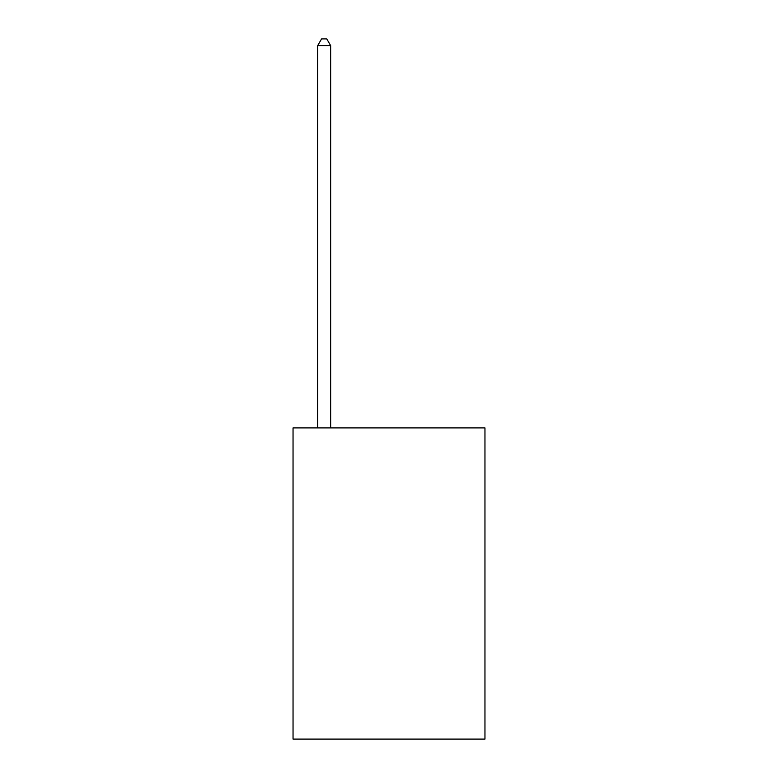 <?xml version="1.0" encoding="UTF-8"?>
<svg xmlns="http://www.w3.org/2000/svg" width="778" height="778" viewBox="0 0 778 778"><rect width="100%" height="100%" fill="white"/><g stroke="black" fill="none" stroke-linecap="round" stroke-linejoin="round"><path stroke-width="1.17" d="M484.957 427.9L484.957 739.1L293.043 739.1L293.043 427.9L484.957 427.9M330.65 427.9L330.65 45.639L317.687 45.639L317.687 427.9M317.687 45.639L321.577 38.9L326.76 38.9L330.65 45.639"/></g></svg>
